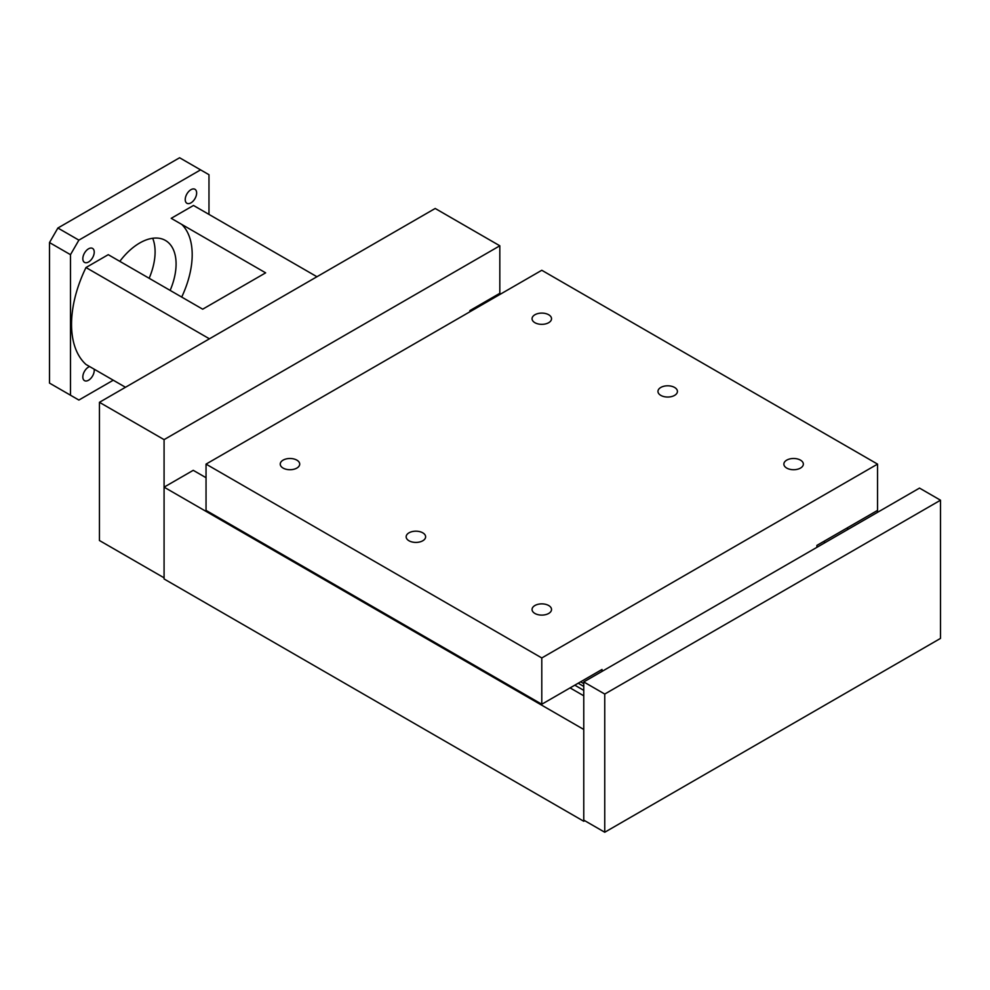 <?xml version="1.0" encoding="UTF-8"?>
<svg xmlns="http://www.w3.org/2000/svg" width="990" height="990" viewBox="0 0 990 990"><rect width="100%" height="100%" fill="white"/><g stroke="black" fill="none" stroke-linecap="round" stroke-linejoin="round"><path stroke-width="1.49" d="M469.854 311.8L469.854 310.613L470.881 311.207M846.71 528.19L848.38 529.155M469.854 310.613L499.826 293.312L500.853 293.906M876.682 510.889L878.365 511.855M584.744 820.698L583.766 821.267L583.766 729.457L164.08 487.154L193.236 470.324L206.044 477.712M164.08 487.154L164.08 578.964L583.766 821.267M570.091 687.902L583.766 695.797M534.909 322.703A9.739 5.618 180 0 1 532.063 318.731A9.739 5.618 180 0 1 538.065 313.533A9.739 5.618 180 0 1 548.683 314.746A9.739 5.618 180 0 1 551.529 318.731A9.739 5.618 180 0 1 545.515 323.916A9.739 5.618 180 0 1 534.909 322.703M534.909 613.466A9.739 5.618 180 0 1 532.063 609.494A9.739 5.618 180 0 1 538.065 604.296A9.739 5.618 180 0 1 548.683 605.521A9.739 5.618 180 0 1 551.529 609.494A9.739 5.618 180 0 1 545.515 614.679A9.739 5.618 180 0 1 534.909 613.466M283.103 468.084A9.739 5.618 180 0 1 280.244 464.112A9.739 5.618 180 0 1 286.259 458.914A9.739 5.618 180 0 1 296.864 460.14A9.739 5.618 180 0 1 299.71 464.112A9.739 5.618 180 0 1 293.708 469.297A9.739 5.618 180 0 1 283.103 468.084M660.825 395.394A9.739 5.618 180 0 1 657.966 391.421A9.739 5.618 180 0 1 663.981 386.224A9.739 5.618 180 0 1 674.586 387.449A9.739 5.618 180 0 1 677.432 391.421A9.739 5.618 180 0 1 671.43 396.606A9.739 5.618 180 0 1 660.825 395.394M409.006 540.775A9.739 5.618 180 0 1 406.16 536.803A9.739 5.618 180 0 1 412.162 531.605A9.739 5.618 180 0 1 422.767 532.83A9.739 5.618 180 0 1 425.626 536.803A9.739 5.618 180 0 1 419.611 541.988A9.739 5.618 180 0 1 409.006 540.775M786.728 468.084A9.739 5.618 180 0 1 783.87 464.112A9.739 5.618 180 0 1 789.884 458.914A9.739 5.618 180 0 1 800.489 460.14A9.739 5.618 180 0 1 803.348 464.112A9.739 5.618 180 0 1 797.334 469.297A9.739 5.618 180 0 1 786.728 468.084M541.79 657.954L206.044 464.112L206.044 510.394L541.79 704.237L541.79 657.954L877.548 464.112L877.548 510.394L816.899 545.403L816.899 547.334M206.044 464.112L541.79 270.27L877.548 464.112M580.61 681.825L583.766 683.645M602.019 671.393L602.019 669.463L541.79 704.237M823.581 541.555L825.252 542.52M578.197 683.211L583.766 686.429M574.806 685.179L583.766 690.352M499.826 293.312L499.826 245.792L435.192 208.469L99.446 402.311L99.446 540.515L164.08 577.826L164.08 439.634L99.446 402.311M499.826 245.792L164.08 439.634M604.754 832.244L604.754 694.052L940.5 500.21L940.5 638.402L604.754 832.244L583.766 820.128L583.766 681.937L604.754 694.052M583.766 681.937L919.512 488.095L940.5 500.21M94.236 252.103A8.069 4.665 -60 0 1 90.721 260.234A8.069 4.665 -60 0 1 84.496 262.387A8.069 4.665 -60 0 1 82.826 258.699A8.069 4.665 -60 0 1 86.353 250.569A8.069 4.665 -60 0 1 92.565 248.416A8.069 4.665 -60 0 1 94.236 252.103M94.137 369.171A8.069 4.665 -60 0 1 94.236 370.347A8.069 4.665 -60 0 1 90.721 378.477A8.069 4.665 -60 0 1 84.496 380.643A8.069 4.665 -60 0 1 82.826 376.943A8.069 4.665 -60 0 1 89.607 366.56M196.639 192.988A8.069 4.665 -60 0 1 193.124 201.106A8.069 4.665 -60 0 1 186.9 203.272A8.069 4.665 -60 0 1 185.229 199.572A8.069 4.665 -60 0 1 188.756 191.454A8.069 4.665 -60 0 1 194.968 189.288A8.069 4.665 -60 0 1 196.639 192.988M119.815 261.348A51.406 29.675 -60 0 1 165.429 240.446A51.406 29.675 -60 0 1 176.084 263.983A51.406 29.675 -60 0 1 170.144 290.404M149.156 278.289A51.406 29.675 120 0 0 155.096 251.868A51.406 29.675 120 0 0 152.695 238.268M316.949 276.742L193.496 205.462L171.208 218.332L265.642 272.844L202.69 309.189L108.257 254.678L85.982 267.535L209.435 338.815M113.256 380.21L78.878 400.059L70.488 395.208L70.488 254.678L78.878 240.137L200.586 169.872L208.977 174.71L208.977 214.409M181.702 224.383A74.188 42.83 -60 0 1 181.702 297.074M125.495 387.276L85.982 364.456A96.451 55.688 -60 0 1 85.982 267.535M70.488 254.678L49.5 242.562L49.5 383.093L70.488 395.208M49.5 242.562L57.89 228.022L78.878 240.137M57.89 228.022L179.598 157.757L200.586 169.872"/></g></svg>
